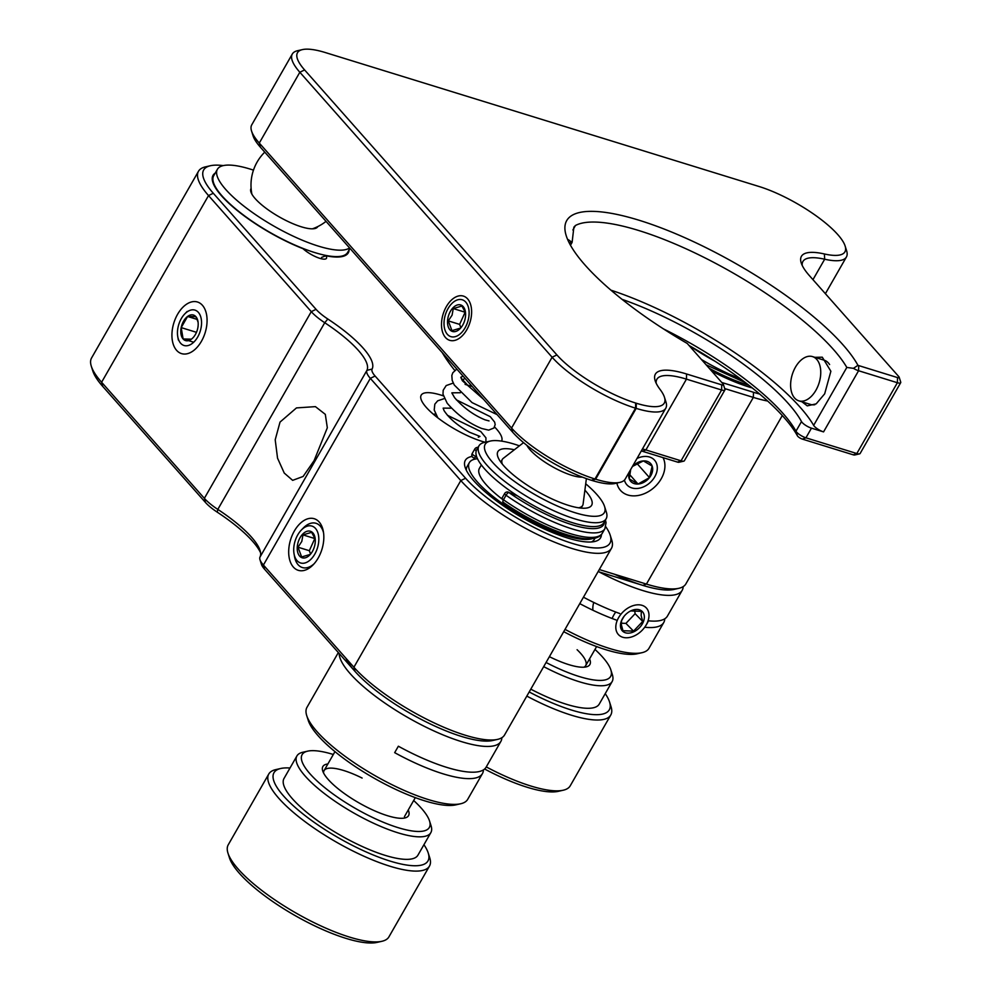 <?xml version="1.0" encoding="UTF-8"?>
<svg xmlns="http://www.w3.org/2000/svg" width="992" height="992" viewBox="0 0 992 992"><rect width="100%" height="100%" fill="white"/><g stroke="black" fill="none" stroke-linecap="round" stroke-linejoin="round"><path stroke-width="1.49" d="M280.029 422.084L296.472 407.91L315.419 406.633L325.314 414.358L327.323 427.775L314.117 460.598L303.13 476.458L292.652 480.351L284.258 473.072L277.549 458.192L275.206 439.778L280.029 422.084M318.196 558A27.007 16.393 -72.8 0 0 323.367 531.563A27.007 16.393 -72.8 0 0 294.326 531.042A27.007 16.393 -72.8 0 0 291.487 564.386A27.007 16.393 -72.8 0 0 313.088 564.87A27.007 16.393 -72.8 0 0 318.196 558M443.325 395.858A46.302 12.747 29.8 0 0 440.907 395.076A46.302 12.747 29.8 0 0 421.191 395.163A46.302 12.747 29.8 0 0 438.402 418.289A46.302 12.747 29.8 0 0 481.827 441.291A46.302 12.747 29.8 0 0 485.162 442.234M201.438 341.285A27.007 16.393 -72.8 0 0 206.609 314.848A27.007 16.393 -72.8 0 0 177.568 314.328A27.007 16.393 -72.8 0 0 174.728 347.671A27.007 16.393 -72.8 0 0 196.317 348.155A27.007 16.393 -72.8 0 0 201.438 341.285M616.875 483.067A27.007 20.138 138.5 0 0 627.8 495.008A27.007 20.138 138.5 0 0 656.394 485.274A27.007 20.138 138.5 0 0 663.016 457.622M462.842 379.924L464.913 378.25M321.011 258.676L321.792 257.3L325.934 255.775A15.438 4.253 29.8 0 1 326.455 258.317A15.438 4.253 29.8 0 1 319.883 258.354A15.438 4.253 29.8 0 1 302.994 248.682A77.934 21.464 -150.2 0 1 212.834 182.292A77.934 21.464 -150.2 0 1 215.214 173.104M752.234 387.909A77.934 21.464 -150.2 0 1 748.7 386.88A77.934 21.464 -150.2 0 1 711.648 371.033M601.425 534.502A77.934 21.464 -150.2 0 1 594.704 541.496A77.934 21.464 -150.2 0 1 567.399 537.949A77.934 21.464 -150.2 0 1 465.112 467.282A77.934 21.464 -150.2 0 1 472.118 456.432M591.406 541.967A73.309 20.187 29.8 0 0 594.865 538.185M468.633 464.777A73.309 20.187 29.8 0 0 466.376 470.357M349.134 249.798A77.934 21.464 -150.2 0 1 342.426 256.506A77.934 21.464 -150.2 0 1 325.934 255.775M339.115 256.506A73.309 20.187 -150.2 0 1 339.152 256.965A73.309 20.187 29.8 0 0 340.157 256.395M214.086 184.19A73.309 20.187 29.8 0 0 214.098 185.368M767.634 401.028A92.603 25.494 -150.2 0 1 753.337 397.408L724.693 388.566M599.304 569.544L646.424 584.09A92.603 25.494 29.8 0 0 678.863 588.306A92.603 25.494 29.8 0 0 685.869 583.904L782.291 415.536M678.863 588.306L673.965 589.422A88.747 24.44 -150.2 0 1 642.878 585.392L598.139 571.578M198.487 171.269L91.574 357.951A92.603 25.494 29.8 0 0 91.301 366.209A92.603 25.494 29.8 0 0 101.606 382.255L204.364 498.331A30.864 8.494 29.8 0 0 217.818 509.404A77.165 21.254 -150.2 0 1 260.053 550.473A77.165 21.254 -150.2 0 1 260.003 557.058A30.864 8.494 29.8 0 0 259.978 559.686A30.864 8.494 29.8 0 0 263.413 565.031L353.896 667.244A92.603 25.494 29.8 0 0 465.112 735.171A92.603 25.494 29.8 0 0 497.562 739.387A92.603 25.494 29.8 0 0 504.556 734.973L611.469 548.291A92.603 25.494 -150.2 0 1 572.024 548.489A92.603 25.494 -150.2 0 1 460.809 480.562L370.326 378.349A30.864 8.494 -150.2 0 1 366.916 370.376A77.165 21.254 29.8 0 0 324.731 322.722A30.864 8.494 -150.2 0 1 311.277 311.649L208.531 195.573A92.603 25.494 -150.2 0 1 198.487 171.269A92.603 25.494 -150.2 0 1 205.48 166.854L210.378 165.738A88.747 24.44 29.8 0 0 213.292 193.254L316.051 309.33A27.007 7.44 29.8 0 0 327.831 319.027A81.022 22.308 -150.2 0 1 372.112 369.049A27.007 7.44 29.8 0 0 375.1 376.03L465.583 478.243A88.747 24.44 29.8 0 0 572.161 543.343A88.747 24.44 29.8 0 0 610.216 535.234A88.747 24.44 29.8 0 0 605.74 526.678M260.574 552.73A81.022 22.308 29.8 0 0 217.223 512.145A27.007 7.44 -150.2 0 1 205.456 502.448L102.697 386.372A88.747 24.44 -150.2 0 1 92.826 371.008L91.301 366.209M497.562 739.387L492.664 740.503A88.747 24.44 -150.2 0 1 461.565 736.461A88.747 24.44 -150.2 0 1 354.975 671.361L264.504 569.16A27.007 7.44 -150.2 0 1 261.491 564.473L259.978 559.686M223.262 165.602A88.747 24.44 29.8 0 0 210.378 165.738M610.216 535.234L611.729 540.032A92.603 25.494 -150.2 0 1 611.469 548.291M467.567 385.045A235.352 64.802 -150.2 0 1 461.02 377.878M454.758 370.425A235.352 64.802 -150.2 0 1 442.308 352.718M721.779 382.478L753.474 392.274A88.747 24.44 29.8 0 0 759.661 394.035M501.58 441.118A46.302 12.747 29.8 0 0 494.611 426.994M814.878 357.331L822.294 357.194L830.874 371.256L824.674 393.824L816.205 403.843L807.265 405.864L801.97 401.797M446.338 306.652A23.151 14.049 107.2 0 1 471.225 307.098A23.151 14.049 107.2 0 1 466.786 329.766A23.151 14.049 107.2 0 1 462.408 335.656A23.151 14.049 107.2 0 1 443.895 335.234A23.151 14.049 107.2 0 1 446.338 306.652M663.499 328.922A146.618 40.374 -150.2 0 1 795.968 431.21A7.713 2.12 29.8 0 0 805.926 437.819L856.828 453.53A7.713 2.12 29.8 0 0 859.531 453.89L854.633 455.006A3.856 1.066 -150.2 0 1 853.281 454.832L802.379 439.109A3.856 1.066 -150.2 0 1 797.407 435.81A150.474 41.428 29.8 0 0 689.018 345.476M857.944 365.316A3.856 1.066 29.8 0 0 858.712 365.589L897.524 377.58A3.856 1.066 29.8 0 0 899.174 377.233L900.699 382.019A7.713 2.12 -150.2 0 1 900.674 382.714A7.713 2.12 -150.2 0 1 897.388 382.726L858.576 370.735A7.713 2.12 -150.2 0 1 853.455 368.342L857.944 365.316A169.768 46.748 29.8 0 0 684.43 237.522A169.768 46.748 29.8 0 0 566.234 235.749A169.768 46.748 29.8 0 0 687.245 343.468L722.97 383.83A3.856 1.066 29.8 0 1 723.404 384.499L724.916 389.298A7.713 2.12 -150.2 0 1 724.892 389.98A7.713 2.12 -150.2 0 1 721.606 389.992L686.452 379.142A69.452 19.121 29.8 0 0 656.865 379.291A69.452 19.121 29.8 0 0 656.183 383.247M858.712 365.589L858.576 370.735L823.558 431.892A7.713 2.12 -150.2 0 1 813.651 425.37L846.821 367.437L853.455 368.342M568.23 240.833L568.304 239.68L572.111 242.358L573.884 227.131L575.447 225.506L572.88 229.995M797.407 435.81L795.968 431.21L801.499 421.563A146.618 40.374 29.8 0 0 622.034 299.336M801.499 421.563A7.713 2.12 29.8 0 0 811.456 428.16L805.926 437.819L802.379 439.109M823.558 431.892L811.456 428.16M813.651 425.37A162.043 44.615 29.8 0 0 610.948 290.172M635.537 408.183A69.452 19.121 -150.2 0 1 552.122 357.244L299.832 72.255A69.452 19.121 -150.2 0 1 292.305 54.027A69.452 19.121 -150.2 0 1 297.55 50.716L302.448 49.6A65.596 18.054 29.8 0 0 304.606 69.936L556.896 354.925A65.596 18.054 29.8 0 0 635.674 403.037L635.537 408.183L594.977 479L595.634 479.198A69.452 19.121 29.8 0 0 619.975 482.36A69.452 19.121 29.8 0 0 625.22 479.049L665.768 408.245A69.452 19.121 -150.2 0 1 636.182 408.382L635.537 408.183M899.174 377.233A3.856 1.066 29.8 0 0 898.752 376.563L809.36 275.59A73.309 20.187 -150.2 0 1 801.201 262.892A73.309 20.187 -150.2 0 1 824.377 253.964A65.596 18.054 29.8 0 0 845.11 245.979A65.596 18.054 29.8 0 0 837.806 234.62A65.596 18.054 29.8 0 0 759.029 186.496L325.438 52.588A65.596 18.054 29.8 0 0 302.448 49.6M845.11 245.979L846.622 250.765A69.452 19.121 -150.2 0 1 846.424 256.965A69.452 19.121 -150.2 0 1 824.674 259.222A69.452 19.121 29.8 0 0 802.912 261.479A69.452 19.121 29.8 0 0 802.23 265.434M635.674 403.037L636.331 403.248L636.182 408.382L595.634 479.198L591.43 480.289L594.977 479A69.452 19.121 29.8 0 1 511.562 428.048L552.122 357.244L556.896 354.925M636.331 403.248A65.596 18.054 29.8 0 0 664.454 397.246L665.967 402.045A69.452 19.121 -150.2 0 1 665.768 408.245M664.454 397.246A65.596 18.054 29.8 0 0 660.064 389.434A73.309 20.187 -150.2 0 1 655.154 380.692A73.309 20.187 -150.2 0 1 686.588 373.996L721.754 384.859A3.856 1.066 29.8 0 0 723.404 384.499M846.821 367.437A162.043 44.615 29.8 0 0 712.963 261.962A162.043 44.615 29.8 0 0 575.447 225.506M619.975 482.36L615.065 483.476A65.596 18.054 -150.2 0 1 592.088 480.488M642.456 448.942A69.452 19.121 -150.2 0 1 645.904 449.946L681.058 460.809A7.713 2.12 29.8 0 0 683.761 461.156L678.863 462.272A3.856 1.066 -150.2 0 1 677.511 462.098L642.357 451.248A73.309 20.187 29.8 0 0 641.316 450.926M683.761 461.156A7.713 2.12 29.8 0 0 684.344 460.796L724.892 389.98M636.269 405.406L635.624 404.686M859.531 453.89A7.713 2.12 29.8 0 0 860.114 453.518L900.674 382.714M591.43 480.289A65.596 18.054 -150.2 0 1 512.653 432.177L260.375 147.188A65.596 18.054 -150.2 0 1 253.072 135.83L251.559 131.031A69.452 19.121 29.8 0 0 259.284 143.059L511.562 428.048L512.653 432.177M292.305 54.027L251.757 124.831A69.452 19.121 29.8 0 0 251.559 131.031M501.853 737.701A92.603 25.494 -150.2 0 1 500.873 741.408A92.603 25.494 -150.2 0 1 461.751 741.706A92.603 25.494 -150.2 0 1 380.271 699.831A92.603 25.494 -150.2 0 1 339.165 653.505M483.426 769.891A92.603 25.494 -150.2 0 1 482.434 773.599A92.603 25.494 -150.2 0 1 443.312 773.896A92.603 25.494 -150.2 0 1 394.667 752.655L398.362 746.22A92.603 25.494 29.8 0 0 447.008 767.461A92.603 25.494 29.8 0 0 486.13 767.163L500.873 741.408M338.334 652.562L306.987 707.308A92.603 25.494 29.8 0 0 306.714 715.579A92.603 25.494 29.8 0 0 428.569 799.639A92.603 25.494 29.8 0 0 460.697 803.756A92.603 25.494 29.8 0 0 467.691 799.354L482.434 773.599M345.985 658.304A88.747 24.44 29.8 0 0 461.875 736.56A88.747 24.44 29.8 0 0 494.909 739.821M460.697 803.756L455.799 804.872A88.747 24.44 -150.2 0 1 425.01 800.928A88.747 24.44 -150.2 0 1 308.239 720.366L306.714 715.579M584.896 490.147A54.014 14.868 -150.2 0 1 587.549 507.867A54.014 14.868 -150.2 0 1 568.813 505.474A54.014 14.868 -150.2 0 1 497.736 456.432A54.014 14.868 -150.2 0 1 514.364 449.76M501.828 460.809A46.302 12.747 29.8 0 0 500.774 462.098M519.424 445.83A68.684 18.91 29.8 0 0 514.178 444.106A68.684 18.91 29.8 0 0 490.346 441.056A68.684 18.91 29.8 0 0 503.936 473.221A68.684 18.91 29.8 0 0 575.335 512.802A68.684 18.91 29.8 0 0 604.55 506.453A68.684 18.91 29.8 0 0 585.714 483.798M604.55 506.453L606.372 512.207A73.309 20.187 -150.2 0 1 606.162 518.754A73.309 20.187 -150.2 0 1 575.186 518.977A73.309 20.187 -150.2 0 1 506.304 482.596A73.309 20.187 -150.2 0 1 478.938 445.879A73.309 20.187 -150.2 0 1 484.468 442.395L490.346 441.056M606.162 518.754L603.942 522.61A73.309 20.187 -150.2 0 1 572.979 522.846A73.309 20.187 -150.2 0 1 504.085 486.452A73.309 20.187 -150.2 0 1 476.718 449.748L478.938 445.879M592.298 538.631A73.309 20.187 -150.2 0 1 565.601 535.717A73.309 20.187 -150.2 0 1 496.719 499.323A73.309 20.187 -150.2 0 1 469.352 462.619A73.309 20.187 -150.2 0 1 477.487 458.738M481.356 464.95L479.396 468.373A61.727 17 29.8 0 0 503.353 499.98M581.114 508.115A46.302 12.747 29.8 0 0 581.696 506.552M605.467 519.957L606.038 522.722L604.897 528.711A77.165 21.254 -150.2 0 1 506.056 495.244A3.088 0.856 -150.2 0 1 504.655 493.52A3.088 3.088 0 0 1 508.45 492.168A3.088 1.438 111.1 0 1 508.809 492.478A74.078 20.398 29.8 0 0 604.488 521.668M517.328 495.764L508.809 492.478A3.088 0.967 -54.8 0 0 506.056 495.244L503.477 499.757A3.088 0.967 125.2 0 0 502.969 502.076A3.088 0.967 125.2 0 0 503.279 502.138M476.309 455.588L475.813 456.456A3.088 1.438 -68.9 0 1 473.767 457.944A3.088 1.438 -68.9 0 1 473.407 457.634M475.416 457.052A74.078 20.398 -150.2 0 1 476.693 456.828M504.655 493.52L502.076 498.021A3.088 0.856 29.8 0 0 503.477 499.757A77.165 21.254 29.8 0 0 602.318 533.225C600.346 536.734 596.13 538.594 589.682 538.792C571.318 539.636 531.935 522.759 502.969 502.076M565.031 629.387A92.603 25.494 29.8 0 0 641.998 652.686L637.1 653.802A88.747 24.44 -150.2 0 1 563.716 631.668M641.998 652.686A92.603 25.494 29.8 0 0 649.004 648.272L663.747 622.53A92.603 25.494 -150.2 0 1 644.701 627.242M683.166 586.632A92.603 25.494 -150.2 0 1 682.174 590.339A92.603 25.494 -150.2 0 1 598.87 571.801M583.457 597.196A92.603 25.494 29.8 0 0 619.715 613.515M648.074 620.769A92.603 25.494 29.8 0 0 667.43 616.082L682.174 590.339M616.032 619.95A92.603 25.494 -150.2 0 1 579.774 603.632M664.739 618.822A92.603 25.494 -150.2 0 1 663.747 622.53M614.482 574.232A88.747 24.44 29.8 0 0 676.209 588.752M748.824 385.218A73.309 20.187 -150.2 0 1 709.193 368.268M624.042 616.342L621.562 620.62L621.364 624.774L622.939 630.714L633.528 631.123L642.717 621.438L641.142 615.499L641.34 611.345L630.751 610.936M620.533 626.857A13.888 9.536 135.5 0 0 633.838 631.78A13.888 9.536 135.5 0 0 644.267 615.722A13.888 9.536 135.5 0 0 627.886 612.634A13.888 9.536 135.5 0 0 623.819 616.627A13.888 9.536 135.5 0 0 620.533 626.857M648.88 613.564A19.294 13.256 135.5 0 0 630.404 606.72A19.294 13.256 135.5 0 0 615.92 629.015A19.294 13.256 135.5 0 0 636.678 634.644A19.294 13.256 135.5 0 0 645.668 625.816A19.294 13.256 135.5 0 0 648.88 613.564M612.138 618.5A23.151 15.897 -44.5 0 1 615.747 612.039M593.762 602.442A23.151 15.897 135.5 0 0 592.931 610.254M621.24 623.212L625.915 623.385L635.116 613.701L634.644 610.229M635.116 613.701L642.717 621.438M625.915 623.385L633.528 631.123M648.421 620.806A23.151 15.897 -44.5 0 1 646.362 624.712L645.668 625.816M586.384 478.615L583.098 504.085A46.302 12.747 -150.2 0 1 582.639 505.474A46.302 12.747 -150.2 0 1 578.572 507.792M526.864 445.346A34.72 9.56 29.8 0 0 557.752 469.551A34.72 9.56 29.8 0 0 582.378 477.127M502.336 464.132A46.302 12.747 -150.2 0 1 502.287 459.457A46.302 12.747 -150.2 0 1 503.254 458.354L523.565 442.63M465.533 312.815L461.925 306.007L453.27 308.574L452.092 315.134L448.285 320.887L451.955 330.634L460.623 328.079M463.971 322.524A13.888 8.432 -72.8 0 0 465.446 312.058A13.888 8.432 -72.8 0 0 458.453 304.742A13.888 8.432 -72.8 0 0 449.153 313.894A13.888 8.432 -72.8 0 0 449.649 329.468A13.888 8.432 -72.8 0 0 460.424 328.29A13.888 8.432 -72.8 0 0 463.971 322.524M446.276 312.22A19.294 11.706 -72.8 0 0 444.342 327.459A19.294 11.706 -72.8 0 0 454.187 336.871A19.294 11.706 -72.8 0 0 466.848 324.198A19.294 11.706 -72.8 0 0 466.327 302.796A19.294 11.706 -72.8 0 0 451.695 303.676A19.294 11.706 -72.8 0 0 446.276 312.22M465.285 311.872L459.618 324.384L460.883 327.757M464.603 312.071L453.27 308.574M459.618 324.384L448.285 320.887M315.233 539.127L311.637 532.332L302.969 534.886L301.791 541.458L297.984 547.2L301.655 556.958L310.322 554.392M313.67 548.836A13.888 8.432 -72.8 0 0 315.146 538.371A13.888 8.432 -72.8 0 0 308.152 531.055A13.888 8.432 -72.8 0 0 298.852 540.206A13.888 8.432 -72.8 0 0 299.361 555.78A13.888 8.432 -72.8 0 0 310.124 554.615A13.888 8.432 -72.8 0 0 313.67 548.836M295.976 538.532A19.294 11.706 -72.8 0 0 294.041 553.784A19.294 11.706 -72.8 0 0 303.899 563.196A19.294 11.706 -72.8 0 0 316.547 550.51A19.294 11.706 -72.8 0 0 316.026 529.108A19.294 11.706 -72.8 0 0 301.394 529.988A19.294 11.706 -72.8 0 0 295.976 538.532M314.08 563.791A23.151 14.049 107.2 0 1 302.362 567.548A23.151 14.049 107.2 0 1 294.525 556.537L294.041 553.784M314.985 538.185L309.318 550.709L310.583 554.082M301.394 529.988L303.341 527.98A23.151 14.049 107.2 0 1 316.026 523.305A23.151 14.049 107.2 0 1 323.59 533.014M314.303 538.396L302.969 534.886M309.318 550.709L297.984 547.2M624.439 480.091A18.526 13.801 138.5 0 0 624.824 481.356A18.526 13.801 138.5 0 0 645.594 485.844A18.526 13.801 138.5 0 0 656.58 463.599A18.526 13.801 138.5 0 0 636.988 458.49M630.689 469.489L629.238 478.888L638.03 484.034L649.487 477.623L652.153 466.066A13.367 9.97 138.5 0 0 643.374 460.92A13.367 9.97 138.5 0 0 631.978 467.244M629.511 471.56A13.367 9.97 138.5 0 0 629.238 478.888A13.367 9.97 138.5 0 0 638.03 484.034A13.367 9.97 138.5 0 0 649.487 477.623A13.367 9.97 138.5 0 0 652.153 466.066L643.374 460.92L632.983 466.178M629.424 474.325L638.03 484.034M636.777 463.264L649.487 477.623M198.35 312.356A18.526 11.247 -72.8 0 0 184.822 313.856A18.526 11.247 -72.8 0 0 177.766 336.697A18.526 11.247 -72.8 0 0 180.656 343.257A18.526 11.247 -72.8 0 0 197.681 337.057A18.526 11.247 -72.8 0 0 198.35 312.356M198.065 322.065L195.883 316.659L187.575 316.46L181.189 327.608L183.111 338.954L191.419 339.165A13.367 8.11 -72.8 0 0 192.882 337.875A13.367 8.11 -72.8 0 0 197.805 328.005A13.367 8.11 -72.8 0 0 197.966 321.396A13.367 8.11 -72.8 0 0 195.883 316.659A13.367 8.11 -72.8 0 0 187.575 316.46A13.367 8.11 -72.8 0 0 181.189 327.608A13.367 8.11 -72.8 0 0 183.111 338.954A13.367 8.11 -72.8 0 0 191.419 339.165M197.21 319.436L187.575 316.46M196.478 332.32L181.189 327.608M193.713 342.228L183.111 338.954M483.488 399.23L462.359 380.742L460.784 377.282L463.053 376.142M800.122 401.128A23.151 14.049 -72.8 0 0 819.417 381.833A23.151 14.049 -72.8 0 0 812.51 356.599A23.151 14.049 -72.8 0 0 811.245 356.314A23.151 14.049 -72.8 0 0 791.951 375.608A23.151 14.049 -72.8 0 0 798.858 400.842A23.151 14.049 -72.8 0 0 800.122 401.128M798.858 400.842L810.576 404.463A23.151 14.049 -72.8 0 0 811.84 404.748A23.151 14.049 -72.8 0 0 814.866 404.699M829.597 364.548A23.151 14.049 -72.8 0 0 824.24 360.22L812.51 356.599M546.071 662.482A73.309 20.187 29.8 0 0 610.849 669.885A73.309 20.187 29.8 0 0 596.973 651.298A73.309 20.187 29.8 0 0 594.977 649.425M589.558 658.911A49.389 13.603 -150.2 0 1 586.148 666.897A49.389 13.603 -150.2 0 1 549.394 656.679M583.941 667.194A46.302 12.747 29.8 0 0 577.096 649.71M610.849 669.885L612.362 674.684A77.165 21.254 -150.2 0 1 612.138 681.566A77.165 21.254 -150.2 0 1 543.69 666.636M530.794 689.167A77.165 21.254 29.8 0 0 599.242 704.097L612.138 681.566M529.195 691.957A88.747 24.44 29.8 0 0 609.534 701.927A88.747 24.44 29.8 0 0 605.232 693.631M609.534 701.927L611.047 706.726A92.603 25.494 -150.2 0 1 610.787 714.984A92.603 25.494 -150.2 0 1 526.826 696.099M486.266 766.915A92.603 25.494 29.8 0 0 563.245 790.215A92.603 25.494 29.8 0 0 570.239 785.8L610.787 714.984M563.245 790.215L558.335 791.331A88.747 24.44 -150.2 0 1 484.604 769.011M381.932 941.284L377.034 942.4A88.747 24.44 -150.2 0 1 310.794 923.949A88.747 24.44 -150.2 0 1 229.474 857.894L227.962 853.095A92.603 25.494 29.8 0 0 312.802 922.027A92.603 25.494 29.8 0 0 381.932 941.284A92.603 25.494 29.8 0 0 388.926 936.87L429.486 866.066A92.603 25.494 -150.2 0 1 353.363 851.21A92.603 25.494 -150.2 0 1 268.77 774.02A92.603 25.494 -150.2 0 1 275.764 769.618L280.674 768.502A88.747 24.44 29.8 0 0 355.024 846.697A88.747 24.44 29.8 0 0 428.234 853.008A88.747 24.44 29.8 0 0 423.931 844.7M268.77 774.02L228.222 844.837A92.603 25.494 29.8 0 0 227.962 853.095M290.011 768.006A88.747 24.44 29.8 0 0 280.674 768.502M429.536 820.967L431.061 825.753A77.165 21.254 -150.2 0 1 430.838 832.648A77.165 21.254 -150.2 0 1 367.4 820.272A77.165 21.254 -150.2 0 1 296.918 755.941A77.165 21.254 -150.2 0 1 302.746 752.271L307.644 751.155A73.309 20.187 29.8 0 0 369.074 815.746A73.309 20.187 29.8 0 0 429.536 820.967A73.309 20.187 29.8 0 0 413.676 800.507M296.918 755.941L284.01 778.472A77.165 21.254 29.8 0 0 354.504 842.803A77.165 21.254 29.8 0 0 417.93 855.178L430.838 832.648M333.324 754.49A73.309 20.187 29.8 0 0 307.644 751.155M408.245 809.98A49.389 13.603 -150.2 0 1 404.848 817.966A49.389 13.603 -150.2 0 1 367.982 807.699A49.389 13.603 -150.2 0 1 322.722 770.945A49.389 13.603 -150.2 0 1 327.893 763.964M362.13 778.063A46.302 12.747 29.8 0 0 323.578 773.004M428.234 853.008L429.747 857.795A92.603 25.494 -150.2 0 1 429.486 866.066M251.112 188.381A38.428 10.577 29.8 0 0 250.914 191.964A38.428 10.577 29.8 0 0 299.981 226.374A38.428 10.577 29.8 0 0 314.811 228.557A38.428 10.577 29.8 0 0 317.8 226.573M349.556 247.938A77.165 21.254 -150.2 0 1 315.716 245.26A77.165 21.254 -150.2 0 1 244.801 206.832A77.165 21.254 -150.2 0 1 217.409 169.285L213.714 175.72A77.165 21.254 29.8 0 0 241.118 213.268A77.165 21.254 29.8 0 0 312.021 251.695A77.165 21.254 29.8 0 0 347.646 252.414L349.953 248.384M217.409 169.285A77.165 21.254 -150.2 0 1 253.022 169.992A77.165 21.254 -150.2 0 1 253.456 170.14M642.878 585.392L646.424 584.09L753.337 397.408L753.474 392.274M205.456 502.448L204.364 498.331L311.277 311.649L316.051 309.33M102.697 386.372L101.606 382.255L208.531 195.573L213.292 193.254M354.975 671.361L353.896 667.244L460.809 480.562L465.583 478.243M264.504 569.16L263.413 565.031L370.326 378.349L375.1 376.03M217.223 512.145L217.818 509.404L324.731 322.722L327.831 319.027M260.003 557.058L366.916 370.376L372.112 369.049M570.685 241.75L569.606 243.635M304.606 69.936L299.832 72.255L259.284 143.059L260.375 147.188M824.377 253.964L824.674 259.222L812.969 279.657M686.588 373.996L686.452 379.142L645.904 449.946L642.357 451.248M721.754 384.859L721.606 389.992L681.058 460.809L677.511 462.098M897.524 377.58L897.388 382.726L856.828 453.53L853.281 454.832M476.259 450.802A3.088 0.856 -150.2 0 1 474.784 449.016A3.088 0.856 -150.2 0 1 474.945 448.892A3.088 2.889 69.1 0 1 477.97 447.566M472.353 453.406A3.088 0.856 29.8 0 0 472.204 453.53A3.088 0.856 29.8 0 0 475.813 456.456M714.996 361.237A77.165 21.254 -150.2 0 1 690.258 346.183M701.431 359.488A77.165 21.254 29.8 0 0 740.144 378.609M570.474 245.235L572.111 242.358M825.394 293.694L846.424 256.965M594.357 539.35L595.051 538.148M467.133 466.488L469.352 462.619M473.767 457.944A3.088 3.088 0 0 1 472.204 453.53L474.784 449.016A3.088 3.088 0 0 1 476.358 447.677L478.243 447.082M604.897 528.711L602.318 533.225M745.761 382.85L706.155 364.833M585.726 665.582L596.614 646.573M404.426 816.664L415.313 797.642M581.25 507.904L582.639 505.474M324.062 770.635L334.961 751.626M500.898 461.888L502.287 459.457M177.766 336.697L178.349 340.008M184.822 313.856L187.166 311.451M456.791 369.074L452.798 372.781L451.831 375.46L452.178 380.345L454.249 384.983L472.056 402.603L497.141 414.644M472.266 386.545L465.099 384.388M453.232 383.086L446.189 385.566L443.201 390.228L442.99 394.196L447.169 403.198C457.225 414.805 468.77 423.249 481.79 428.519L488.672 430.131L493.917 427.998L495.182 424.601L494.648 422.096L490.259 416.665L456.345 399.838M444.342 398.586L437.683 400.818L434.831 404.166L434.211 409.969L437.832 417.868M485.882 442.072L485.956 437.844L480.748 431.508L447.38 415.251M451.831 392.882L454.609 397.693C463.599 407.848 473.742 415.226 485.063 419.852L489.044 420.918M435.538 413.974L433.405 414.272M478.318 437.212L479.954 436.406L469.489 432.227C457.486 425.481 449.004 418.252 444.007 410.527L443.151 408.158M443.213 408.121L451.434 408.171M460.387 392.733L451.893 392.832M264.752 152.136A46.302 46.302 0 0 0 251.894 194.147M312.43 228.817A46.302 46.302 0 0 0 326.033 221.365"/></g></svg>
